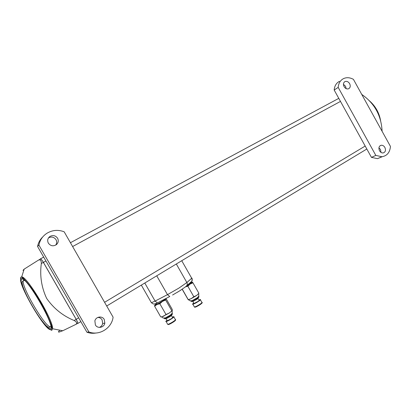 <?xml version="1.0" encoding="UTF-8"?>
<svg xmlns="http://www.w3.org/2000/svg" width="411" height="411" viewBox="0 0 411 411"><rect width="100%" height="100%" fill="white"/><g stroke="black" fill="none" stroke-linecap="round" stroke-linejoin="round"><path stroke-width="0.62" d="M193.74 303.005C192.528 303.919 192.235 304.335 192.862 304.263C194.346 303.832 196.36 302.779 198.893 301.104C200.47 299.984 200.917 299.455 200.234 299.521L198.909 299.994M193.894 303.277L194.028 303.508L198.148 301.35C199.227 300.585 199.535 300.225 199.068 300.266L198.051 298.484M190.966 300.605L190.735 300.873L191.901 300.78L197.09 297.888L198.78 296.377L198.703 293.829M191.901 300.78C190.565 301.088 189.461 300.734 188.592 299.717L191.259 298.622L196.638 295.478L198.893 293.274L196.638 295.478L193.822 296.732L191.259 298.622L188.181 299.691L182.171 289.241M188.166 299.552L182.263 289.18M193.822 296.732L187.837 286.21L190.134 284.027L192.954 282.819L192.343 282.069M185.556 286.801L187.837 286.21M198.893 293.274L192.954 282.819M185.782 286.616L190.134 284.027L192.405 282.095L190.216 282.84M188.592 299.717L188.233 299.727M191.202 301.032L191.254 301.51L191.007 301.083C192.502 300.631 194.526 299.568 197.09 297.888C198.683 296.763 199.14 296.239 198.456 296.316M191.254 301.51L197.337 298.314L198.991 296.747M192.25 301.402L192.872 301.494L197.188 299.131L198.816 297.143M190.144 282.722L190.38 283.133C190.981 283.194 189.702 284.135 186.543 285.964M167.03 320.261C165.787 321.212 165.484 321.649 166.136 321.572C167.405 321.222 169.26 320.267 171.69 318.715C173.786 317.287 174.449 316.593 173.683 316.64L172.332 317.133M167.195 320.544L167.328 320.786L171.125 318.833C172.558 317.857 173.016 317.384 172.492 317.415L171.454 315.597M164.205 317.801L163.943 318.109L165.155 318.006L169.83 315.427L172.204 313.429L172.122 310.819M172.25 310.644L169.162 313.1L165.982 314.502L163.64 316.218L161.235 316.886M160.752 316.943L154.644 306.252L156.956 304.51L159.843 303.75L162.484 301.391L165.664 300.03L165.664 298.956L166.219 298.864L172.25 309.447L172.286 310.572L169.162 313.1L161.759 316.938C162.648 317.975 163.784 318.33 165.155 318.006M156.473 303.662L154.706 305.142L154.644 306.252M165.982 314.502L159.843 303.75M171.767 310.726L165.664 300.03M154.706 305.142L156.956 304.51L162.484 301.391L165.664 298.956L165.248 298.854M164.415 318.273L164.482 318.756L164.236 318.32C165.51 317.955 167.38 316.989 169.83 315.427C171.952 313.994 172.625 313.305 171.865 313.367M164.482 318.756L170.082 315.864C171.793 314.718 172.574 314.03 172.415 313.804M165.761 318.366C165.201 318.895 165.325 319.018 166.147 318.731L170.067 316.609L171.896 314.99L172.23 314.225M163.501 299.753L163.583 299.907C165.556 299.321 158.574 303.76 156.822 304.197L156.642 303.96M181.02 290.002L177.413 292.252M48.477 237.912C51.509 236.387 54.026 236.983 56.024 239.69C57.001 241.565 56.893 243.374 55.711 245.11M48.349 243.137C47.121 240.512 47.64 238.288 49.901 236.474C52.983 234.887 55.547 235.477 57.591 238.241C58.752 240.625 58.377 242.742 56.466 244.581C53.332 246.559 50.625 246.076 48.349 243.137M97.828 317.426C99.693 317.487 101.121 318.309 102.103 319.897L102.678 323.503C102.236 325.368 101.142 326.673 99.39 327.413M95.373 324.916L94.879 320.899C95.876 316.532 102.257 315.591 104.25 319.475L104.831 323.123C104.137 327.685 97.469 328.98 95.373 324.916M346.16 88.637L345.553 86.315L343.447 84.306M349.643 83.669C348.343 81.676 346.802 80.972 345.014 81.558C343.344 82.626 343.026 84.317 344.064 86.623C345.327 88.576 346.848 89.29 348.61 88.766C350.347 87.718 350.691 86.017 349.643 83.669M381.033 152.409L380.463 149.47L378.927 147.806M384.881 147.457C383.92 145.879 382.703 145.145 381.218 145.253C378.937 146.049 378.367 147.883 379.512 150.745C380.452 152.286 381.644 153.02 383.098 152.954C385.446 152.198 386.037 150.364 384.881 147.457M22.995 270.407L24.162 269.133L38.413 260.153C40.37 259.295 41.336 260.415 41.321 263.502C39.677 275.673 41.454 287.31 46.654 298.407C53.671 308.471 62.847 315.843 74.17 320.523C76.59 321.828 77.191 323.097 75.978 324.33L62.749 330.752L59.03 332.103C58.064 332.191 58.367 331.554 59.934 330.197M77.062 323.673L77.72 323.498C77.936 322.923 77.427 321.53 76.199 319.321L43.402 262.372C41.932 259.932 40.92 258.771 40.365 258.894L39.744 259.439M96.102 332.997C92.978 333.557 89.927 333.306 86.947 332.237L37.571 246.487C38.28 242.747 40.011 239.556 42.77 236.906M339.501 81.306C336.326 82.96 334.549 85.868 334.174 90.024L371.452 157.367L377.498 158.672L382.266 156.699M77.515 323.4L77.622 323.339C77.828 322.784 77.34 321.448 76.163 319.326L43.371 262.393C41.963 260.055 40.992 258.94 40.458 259.053L38.701 259.999M361.742 94.417C374.544 103.31 381.331 115.599 382.102 131.289M353.429 79.359C349.936 77.463 346.643 77.211 343.545 78.599C340.349 80.263 338.566 83.192 338.191 87.389L375.824 155.415L381.917 156.74C387.064 155.877 389.911 152.435 390.45 146.414L353.429 79.359M338.191 87.389L334.174 90.024M375.824 155.415L371.452 157.367M38.922 245.105C39.949 239.967 42.693 235.976 47.152 233.129C52.608 229.996 58.285 229.554 64.173 231.799L113.097 317.164C111.792 328.189 99.272 336.064 88.925 331.97L38.922 245.105L37.571 246.487M88.925 331.97L86.947 332.237M194.239 306.688L194.439 307.038C195.929 306.616 197.943 305.563 200.476 303.883C202.048 302.758 202.489 302.224 201.801 302.28L200.424 299.855M167.544 324.043L167.755 324.407C169.029 324.063 170.884 323.118 173.314 321.556C175.405 320.123 176.062 319.419 175.292 319.455L173.884 316.989M173.37 322.034C170.539 323.817 168.782 324.649 168.099 324.531M151.13 302.275L151.387 302.732L155.096 301.073L167.472 294.646L178.903 288.101L186.861 282.537C187.524 283.878 187.385 285.049 186.445 286.051L186.394 286.097M49.032 328.985L51.771 330.377L52.562 328.743C53.538 320.565 26.946 275.951 21.691 276.901L20.976 277.076C20.504 277.507 20.427 278.555 20.735 280.21M50.661 329.555C57.874 329.961 24.922 272.883 21.136 278.453C16.276 281.376 45.328 331.615 50.661 329.555M50.137 328.651C57.057 328.985 25.338 274.05 21.66 279.362C16.933 282.126 45.02 330.696 50.137 328.651M50.378 326.524L50.008 327.002C49.49 327.896 48.287 327.526 46.412 325.897C42.657 322.085 38.295 316.064 33.327 307.829C28.436 299.496 24.927 292.298 22.805 286.246C21.834 282.424 21.947 282.229 22.703 281.134L23.355 280.672C20.756 285.933 45.847 328.523 50.378 326.524M51.026 325.502L50.959 324.084M23.638 280.235L23.355 280.672L24.465 280.461M76.199 319.321L78.66 317.847M43.402 262.372L45.929 261M72.629 246.533L340.478 101.414M104.615 302.285L365.189 146.054M40.432 258.853L43.684 257.106M70.435 242.716L338.782 98.357M76.163 319.326L74.17 320.523M43.371 262.393L41.321 263.502M22.292 285.434L24.696 291.214M380.735 121.507C379.389 112.907 375.397 105.817 368.759 100.238M144.79 283.02L155.096 301.073L157.403 302.912L169.753 296.521L167.472 294.646L156.74 275.807M191.238 281.735L191.29 281.694C192.209 280.713 192.348 279.567 191.701 278.247L186.861 282.537L176.319 263.99M191.701 278.247L181.744 260.718M172.589 295.021L179.545 290.942L185.464 286.873L191.29 281.694C192.281 281.119 192.492 279.901 191.927 278.036M141.327 285.111L151.387 302.732L153.2 303.883C153.185 304.238 155.754 303.827 157.403 302.912L157.721 302.758M202.053 302.553C202.602 302.537 202.089 303.143 200.511 304.366C195.461 307.567 194.691 307.351 194.439 307.038L192.862 304.263M194.028 303.508L192.882 301.494M189.584 299.388L189.132 299.367M192.872 301.494L191.824 301.335M175.559 319.743C175.934 320.03 175.214 320.791 173.401 322.019C167.698 325.445 168.469 324.433 167.755 324.407L166.136 321.572M167.328 320.786L166.152 318.725L165.073 318.576M156.329 303.405L156.781 304.207M49.901 236.474L48.513 237.861M345.014 81.558L344.408 81.959M381.218 145.253L379.898 145.864M24.162 269.133L21.691 276.901C23.016 277.584 31.539 286.739 38.983 299.706C46.772 312.309 51.868 326.051 52.562 328.743L62.749 330.752M77.72 323.498L80.833 321.618M106.737 305.984L366.828 149.018M77.622 323.339L75.978 324.33M381.917 156.74L377.498 158.672M104.831 323.123L102.678 323.503"/></g></svg>
